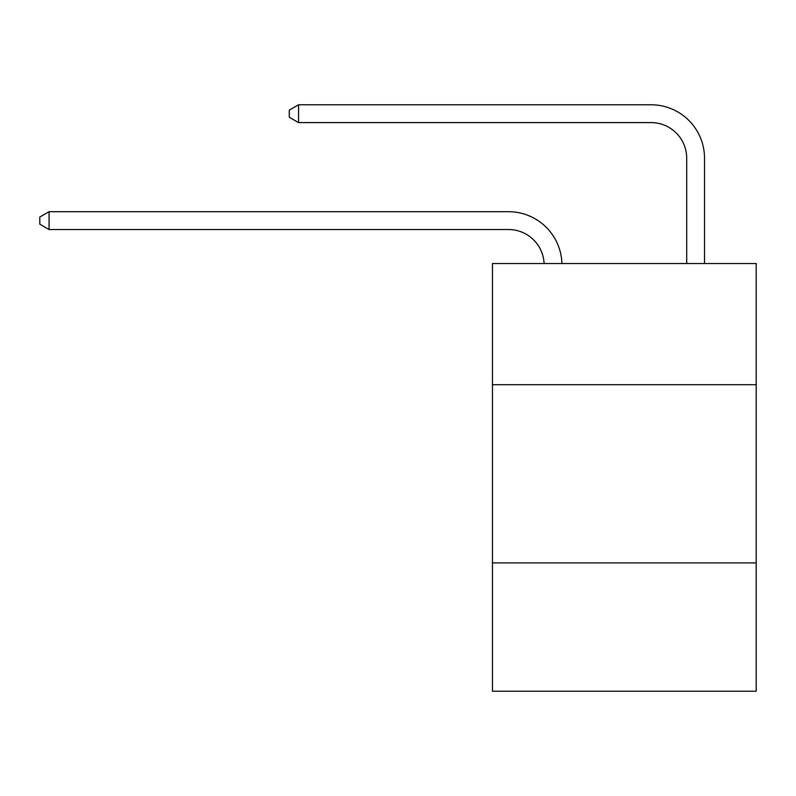 <?xml version="1.0" encoding="UTF-8"?>
<svg xmlns="http://www.w3.org/2000/svg" width="796" height="796" viewBox="0 0 796 796"><rect width="100%" height="100%" fill="white"/><g stroke="black" fill="none" stroke-linecap="round" stroke-linejoin="round"><path stroke-width="1.19" d="M492.455 384.707L756.2 384.707L756.2 263.526L492.455 263.526L492.455 691.226L756.2 691.226L756.2 562.911L492.455 562.911M756.2 562.911L756.2 384.707M544.096 263.526A35.641 35.641 0 0 0 508.485 229.517A35.641 35.641 0 0 1 544.096 263.526A35.641 35.641 0 0 0 508.485 229.517A35.641 35.641 0 0 1 544.096 263.526A35.641 35.641 0 0 0 508.485 229.517A35.641 35.641 0 0 1 544.096 263.526A35.641 35.641 0 0 0 508.485 229.517A35.641 35.641 0 0 1 544.096 263.526A35.641 35.641 0 0 0 508.485 229.517A35.641 35.641 0 0 1 544.096 263.526A35.641 35.641 0 0 0 508.485 229.517A35.641 35.641 0 0 1 544.096 263.526A35.641 35.641 0 0 0 508.485 229.517A35.641 35.641 0 0 1 544.096 263.526A35.641 35.641 0 0 0 508.485 229.517A35.641 35.641 0 0 1 544.096 263.526A35.641 35.641 0 0 0 508.485 229.517A35.641 35.641 0 0 1 544.096 263.526A35.641 35.641 0 0 0 508.485 229.517A35.641 35.641 0 0 1 544.096 263.526A35.641 35.641 0 0 0 508.485 229.517A35.641 35.641 0 0 1 544.096 263.526A35.641 35.641 0 0 0 508.485 229.517L49.063 229.517L39.8 224.174L39.8 217.049L49.063 211.696L508.485 211.696A53.461 53.461 0 0 1 561.926 263.526M686.699 263.526L686.699 158.235A35.641 35.641 0 0 0 651.058 122.594L298.56 122.594L289.296 117.251L289.296 110.117L298.56 104.773L651.058 104.773A53.461 53.461 0 0 1 704.52 158.235L704.52 263.526M49.063 211.696L508.485 211.696L49.063 211.696L508.485 211.696L49.063 211.696L508.485 211.696L49.063 211.696L508.485 211.696L49.063 211.696L508.485 211.696L49.063 211.696L508.485 211.696L49.063 211.696L508.485 211.696L49.063 211.696L508.485 211.696L49.063 211.696L508.485 211.696L49.063 211.696L508.485 211.696L49.063 211.696L508.485 211.696L49.063 211.696L49.063 229.517M686.699 158.235A35.641 35.641 0 0 0 651.058 122.594A35.641 35.641 0 0 1 686.699 158.235A35.641 35.641 0 0 0 651.058 122.594A35.641 35.641 0 0 1 686.699 158.235A35.641 35.641 0 0 0 651.058 122.594A35.641 35.641 0 0 1 686.699 158.235A35.641 35.641 0 0 0 651.058 122.594A35.641 35.641 0 0 1 686.699 158.235A35.641 35.641 0 0 0 651.058 122.594A35.641 35.641 0 0 1 686.699 158.235A35.641 35.641 0 0 0 651.058 122.594A35.641 35.641 0 0 1 686.699 158.235A35.641 35.641 0 0 0 651.058 122.594A35.641 35.641 0 0 1 686.699 158.235A35.641 35.641 0 0 0 651.058 122.594A35.641 35.641 0 0 1 686.699 158.235A35.641 35.641 0 0 0 651.058 122.594A35.641 35.641 0 0 1 686.699 158.235A35.641 35.641 0 0 0 651.058 122.594A35.641 35.641 0 0 1 686.699 158.235A35.641 35.641 0 0 0 651.058 122.594A35.641 35.641 0 0 1 686.699 158.235M298.56 104.773L651.058 104.773L298.56 104.773L651.058 104.773L298.56 104.773L651.058 104.773L298.56 104.773L651.058 104.773L298.56 104.773L651.058 104.773L298.56 104.773L651.058 104.773L298.56 104.773L651.058 104.773L298.56 104.773L651.058 104.773L298.56 104.773L651.058 104.773L298.56 104.773L651.058 104.773L298.56 104.773L651.058 104.773L298.56 104.773L298.56 122.594"/></g></svg>
